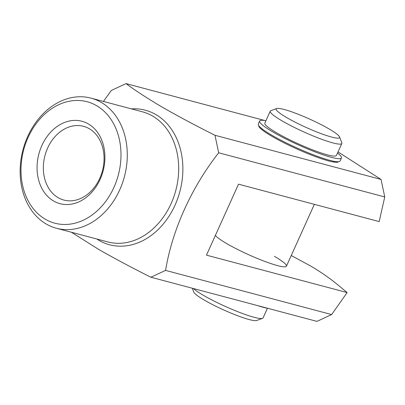 <?xml version="1.0" encoding="UTF-8"?>
<svg xmlns="http://www.w3.org/2000/svg" width="405" height="405" viewBox="0 0 405 405"><rect width="100%" height="100%" fill="white"/><g stroke="black" fill="none" stroke-linecap="round" stroke-linejoin="round"><path stroke-width="0.61" d="M268.302 308.448A44.884 5.847 -155.7 0 1 257.362 305.537M286.811 117.658A34.784 4.531 24.3 0 0 321.955 133.939A34.784 4.531 24.3 0 0 339.547 136.91A34.784 4.531 24.3 0 0 328.936 128.866A34.784 4.531 24.3 0 0 297.655 114.043A34.784 4.531 24.3 0 0 276.691 108.53A34.784 4.531 24.3 0 0 286.811 117.658M339.547 136.91L341.8 142.727A39.27 5.118 -155.7 0 1 341.835 143.476A39.27 5.118 -155.7 0 1 319.788 138.571A39.27 5.118 -155.7 0 1 282.26 120.994A39.27 5.118 -155.7 0 1 270.251 111.157A39.27 5.118 -155.7 0 1 270.839 110.686L276.691 108.53M193.372 288.517A39.27 5.118 24.3 0 0 203.518 295.387A39.27 5.118 24.3 0 0 238.834 312.118A39.27 5.118 24.3 0 0 262.506 318.345L256.648 320.502A34.784 4.531 -155.7 0 1 235.685 314.989A34.784 4.531 -155.7 0 1 204.403 300.166A34.784 4.531 -155.7 0 1 193.798 292.121L192.289 288.228M262.506 318.345A39.27 5.118 24.3 0 0 263.093 317.874L267.421 308.286M341.835 143.476L336.433 155.444A39.27 5.118 -155.7 0 1 314.386 150.538A39.27 5.118 -155.7 0 1 276.858 132.956A39.27 5.118 -155.7 0 1 264.85 123.12L270.251 111.157M338.494 161.722A43.76 5.7 -155.7 0 1 337.947 162.076A43.76 5.7 -155.7 0 1 311.572 155.14A43.76 5.7 -155.7 0 1 272.221 136.49A43.76 5.7 -155.7 0 1 258.871 126.37A43.76 5.7 -155.7 0 1 258.775 125.727M274.428 256.33A39.27 5.118 -155.7 0 1 286.441 266.161A39.27 5.118 -155.7 0 1 264.394 261.255A39.27 5.118 -155.7 0 1 226.866 243.678A39.27 5.118 -155.7 0 1 215.384 235.416M45.35 219.247A62.836 48.97 -75.1 0 0 113.921 187.404A62.836 48.97 -75.1 0 0 96.623 105.69A62.836 48.97 -75.1 0 0 28.056 137.533A62.836 48.97 -75.1 0 0 45.35 219.247M101.174 102.359A67.321 52.468 104.9 0 1 122.325 183.404A67.321 52.468 104.9 0 1 56.401 228.253A67.321 52.468 104.9 0 1 46.236 224.026A67.321 52.468 104.9 0 1 25.09 142.98A67.321 52.468 104.9 0 1 91.009 98.132A67.321 52.468 104.9 0 1 101.174 102.359M53.592 200.996A42.636 33.23 104.9 0 1 41.857 145.547A42.636 33.23 104.9 0 1 88.386 123.94A42.636 33.23 104.9 0 1 100.121 179.39A42.636 33.23 104.9 0 1 53.592 200.996M89.272 128.719A38.151 29.732 -75.1 0 0 83.511 126.325A38.151 29.732 -75.1 0 0 46.155 151.738A38.151 29.732 -75.1 0 0 58.138 197.665A38.151 29.732 -75.1 0 0 63.899 200.06A38.151 29.732 -75.1 0 0 101.255 174.646A38.151 29.732 -75.1 0 0 89.272 128.719M71.412 232.247L98.461 249.272C114.2 258.294 131.671 267.609 150.883 277.217L165.574 270.393C172.216 230.03 191.469 187.444 218.68 152.781L214.974 135.27C195.762 125.661 178.291 116.346 162.552 107.325C147.648 98.552 135.478 90.649 126.046 83.612L111.35 90.436L103.447 101.437M291.241 255.525L310.443 265.903C329.402 277.086 337.436 284.639 347.136 292.562L331.644 314.563L316.953 321.388L150.883 277.217M214.974 135.27L381.044 179.435L338.018 151.931M265.042 120.584L126.046 83.612M165.574 270.393L331.644 314.563M381.044 179.435L384.75 196.946L379.181 221.586L238.52 184.174L206.469 255.15L347.136 292.562M384.75 196.946L218.68 152.781M337.507 153.065A44.884 5.847 -155.7 0 1 341.455 157.955L340.078 160.998A44.884 5.847 -155.7 0 1 308.235 152.781A44.884 5.847 -155.7 0 1 263.306 129.757A44.884 5.847 -155.7 0 1 258.269 124.057L259.645 121.014A44.884 5.847 -155.7 0 1 265.923 120.746M341.455 157.955A44.884 5.847 -155.7 0 1 309.607 149.739A44.884 5.847 -155.7 0 1 264.678 126.714A44.884 5.847 -155.7 0 1 259.645 121.014M56.401 228.253L107.806 241.927A67.321 52.468 -75.1 0 0 173.73 197.078A67.321 52.468 -75.1 0 0 152.579 116.027A67.321 52.468 -75.1 0 0 142.413 111.805L91.009 98.132M131.433 108.884A69.62 54.255 104.9 0 1 155.885 114.585A69.62 54.255 104.9 0 1 175.046 205.122A69.62 54.255 104.9 0 1 99.078 240.403A69.62 54.255 104.9 0 1 96.825 239.006M333.801 161.266L333.477 161.995M314.351 204.348L286.441 266.161M262.217 128.947L261.888 129.671"/></g></svg>
